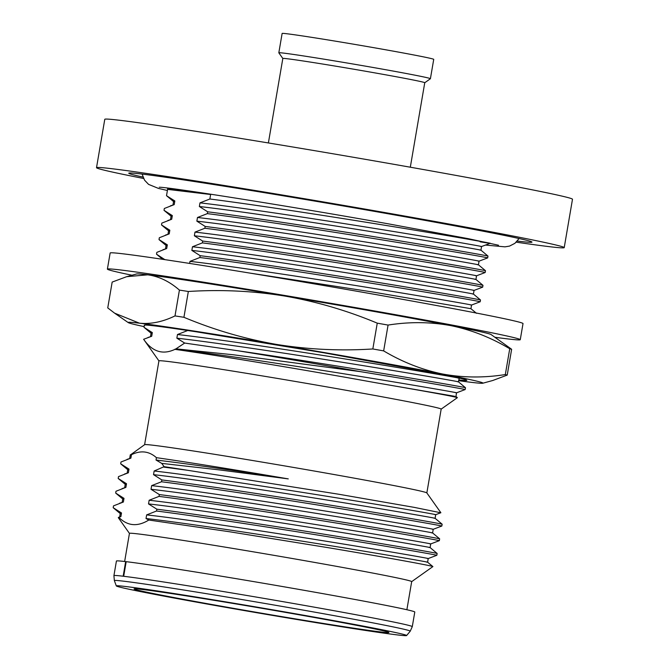 <?xml version="1.0" encoding="UTF-8"?>
<svg xmlns="http://www.w3.org/2000/svg" width="669" height="669" viewBox="0 0 669 669"><rect width="100%" height="100%" fill="white"/><g stroke="black" fill="none" stroke-linecap="round" stroke-linejoin="round"><path stroke-width="1" d="M268.386 142.949L282.828 58.462A71.993 1.355 9.7 0 1 378.713 73.565A71.993 1.355 9.7 0 1 424.756 82.722L410.314 167.208M282.828 58.479L278.831 52.826A76.902 1.447 9.7 0 1 278.822 52.801A76.902 1.447 9.7 0 1 381.238 68.924A76.902 1.447 9.7 0 1 430.418 78.716A76.902 1.447 9.7 0 1 430.401 78.741L433.729 59.365A76.902 1.447 9.7 0 0 384.55 49.581A76.902 1.447 9.7 0 0 282.126 33.45L278.822 52.801M116.322 585.927A147.255 2.776 9.7 0 1 312.44 616.785A147.255 2.776 9.7 0 1 406.61 635.55A147.255 2.776 9.7 0 1 210.501 604.634A147.255 2.776 9.7 0 1 116.322 585.927L114.357 580.625A150.09 2.827 9.7 0 1 314.246 612.068A150.09 2.827 9.7 0 1 410.222 631.202L412.288 626.636A151.345 2.852 9.7 0 0 315.492 607.377A151.345 2.852 9.7 0 0 123.69 576.285L123.163 576.218L125.655 561.609L126.182 561.667A151.345 2.852 9.7 0 1 317.992 592.767A151.345 2.852 9.7 0 1 414.788 612.026L412.288 626.636M143.576 178.472A237.244 4.474 9.7 0 1 96.512 167.685L104.782 119.308A237.244 4.474 9.7 0 1 420.751 169.065A237.244 4.474 9.7 0 1 572.488 199.253L564.218 247.63A237.244 4.474 9.7 0 1 516.251 242.17M96.512 167.685A237.244 4.474 9.7 0 1 412.48 217.442A237.244 4.474 9.7 0 1 564.218 247.63M142.949 177.076A204.522 3.855 9.7 0 1 128.766 173.196A204.522 3.855 9.7 0 1 401.157 216.087A204.522 3.855 9.7 0 1 531.964 242.119A204.522 3.855 9.7 0 1 517.296 241.066M131.985 275.227A209.43 3.947 9.7 0 1 107.391 269.122A209.43 3.947 9.7 0 1 386.314 313.042A209.43 3.947 9.7 0 1 520.265 339.693A209.43 3.947 9.7 0 1 495.043 337.285M520.265 339.693L523.016 323.57A209.43 3.947 -170.3 0 0 389.074 296.919A209.43 3.947 -170.3 0 0 110.151 252.991L107.391 269.122M144.604 444.684L158.929 360.875A143.166 2.701 9.7 0 1 349.603 390.897A143.166 2.701 9.7 0 1 441.172 409.119L457.37 397.679L455.932 396.458L456.559 392.803L465.164 389.55L465.482 387.719C466.393 387.292 336.256 365.057 237.135 350.648L184.669 343.055L175.947 348.858L233.147 354.746L360.516 371.655A163.621 3.086 -170.3 0 0 237.135 350.648M130.238 455.054L144.638 444.668A143.166 2.701 9.7 0 1 335.278 474.739A143.166 2.701 9.7 0 1 426.83 492.902L440.871 512.73L435.728 514.662L435.101 518.316L442.15 524.203L441.841 526.035L433.228 529.288L432.6 532.942L439.65 538.829L439.341 540.661L430.727 543.922M450.831 325.627A179.978 3.395 -170.3 0 0 376.12 311.829A179.978 3.395 -170.3 0 0 284.718 296.041A179.978 3.395 -170.3 0 0 147.715 274.817A179.978 3.395 -170.3 0 0 136.593 273.972L126.684 276.682L147.715 274.817C158.963 276.364 169.525 281.457 179.417 290.095A204.522 3.855 -170.3 0 1 188.34 291.483C220.879 289.418 253.007 290.931 284.718 296.041C316.37 301.552 347.211 310.592 377.249 323.152A204.522 3.855 -170.3 0 1 382.693 324.122A204.522 3.855 -170.3 0 1 388.07 325.075C409.47 321.68 430.393 321.864 450.831 325.627C471.202 329.8 490.837 337.502 509.736 348.741A204.522 3.855 -170.3 0 1 511.634 349.285L491.113 334.567A179.978 3.395 -170.3 0 0 450.831 325.627M124.643 561.492L129.443 533.377A143.166 2.701 9.7 0 1 320.117 563.398A143.166 2.701 9.7 0 1 411.686 581.62L406.877 609.735M306.21 616.04A129.259 2.433 9.7 0 1 388.881 632.473A129.259 2.433 9.7 0 1 216.731 605.378A129.259 2.433 9.7 0 1 134.068 588.912A129.259 2.433 9.7 0 1 306.21 616.04M130.296 454.811L131.467 454.694C140.749 450.153 149.07 451.14 156.429 457.671C188.8 462.329 232.745 469.395 288.264 478.887L219.307 469.897L161.731 463.383L164.114 466.669A163.621 3.086 9.7 0 1 188.048 470.349L338.648 494.224L414.178 507.361L440.804 512.78M164.114 466.669L154.154 471.001L153.527 474.656L161.848 479.932C204.873 485.418 277.443 496.557 337.109 506.249C397.185 516 441.03 523.71 442.15 524.203M161.848 479.932L161.53 481.764C204.614 487.266 277.066 498.372 336.8 508.08C397.093 517.865 440.503 525.508 441.841 526.035M161.53 481.764L151.654 485.627L151.027 489.29L159.347 494.567C202.373 500.044 274.942 511.183 334.609 520.883C394.685 530.626 438.529 538.344 439.65 538.829M159.347 494.567L159.03 496.39C202.113 501.892 274.566 512.998 334.299 522.706C394.593 532.491 438.003 540.134 439.341 540.661M159.03 496.39L149.154 500.253L148.526 503.916L156.847 509.193C199.872 514.67 272.442 525.809 332.108 535.509C392.185 545.252 436.029 552.97 437.15 553.455L436.84 555.287L428.227 558.548L427.6 562.203L432.885 566.584L411.686 581.645M156.847 509.193L156.529 511.016C199.613 516.518 272.066 527.624 331.799 537.341C392.093 547.117 435.502 554.76 436.84 555.287M432.902 566.601L432.885 566.584C433.211 566.016 389.709 557.996 328.638 547.76L229.768 531.788L148.811 520.03C137.463 526.996 127.453 526.085 118.789 517.288L118.304 517.681M173.815 201.77L166.514 195.691L167.593 189.377A163.621 3.086 9.7 0 1 167.518 189.26A163.621 3.086 9.7 0 1 177.787 189.921A163.621 3.086 9.7 0 1 210.635 194.503L209.865 199.002C259.998 205.383 350.23 219.465 413.383 229.944C477.992 240.631 507.554 246.251 480.133 241.818M488.102 244.11L490.277 243.215M456.986 397.704C458.725 397.319 431.547 392.31 375.468 382.676L355.992 379.172C291.717 367.699 212.558 354.662 174.944 349.36C162.734 355.097 152.298 351.735 143.626 339.283L158.929 360.9M151.311 333.421L144.019 327.333L144.328 325.51L145.29 325.05M360.516 371.655C420.617 381.414 463.826 389.024 465.164 389.55M187.395 330.461L196.46 331.832A163.621 3.086 -170.3 0 0 187.395 330.461A163.621 3.086 9.7 0 0 144.278 325.209A163.621 3.086 9.7 0 0 144.353 325.335L144.504 325.427M143.626 339.283L151.704 336.273L152.331 332.61L144.019 327.333M164.808 259.631L156.513 254.195L156.83 252.372L166.706 248.508L167.334 244.846L159.013 239.569L159.331 237.746L169.207 233.874L169.834 230.22L161.513 224.943L161.831 223.112L171.707 219.248L172.334 215.594L164.014 210.317L164.331 208.485L174.208 204.622L174.835 200.968L166.514 195.691M167.593 189.377L210.635 194.503M209.865 199.002L199.981 202.866L199.362 206.52L207.674 211.797L207.365 213.628L197.48 217.492L196.862 221.155L205.174 226.431L204.865 228.254L194.98 232.118L194.361 235.781L202.674 241.057L202.364 242.88L192.48 246.752L191.861 250.407L200.173 255.683L199.864 257.515L189.979 261.378L189.636 263.427M187.362 330.653L177.486 334.517L176.859 338.171L184.669 343.055M175.947 348.858L174.944 349.36M488.161 244.085L481.555 246.527L480.936 250.181L487.985 256.068L487.668 257.899L479.054 261.153L478.435 264.807L485.485 270.694L485.167 272.526L476.554 275.787M476.562 275.779L475.935 279.441L482.985 285.329L482.667 287.152L474.053 290.413L473.435 294.067L480.484 299.955L480.166 301.778L471.561 305.039L470.934 308.693L370.944 291.726L249.554 273.036M459.26 378.102L458.432 381.832L465.482 387.719M207.674 211.797C250.708 217.283 323.278 228.422 382.944 238.122C443.02 247.864 486.865 255.583 487.985 256.068M207.365 213.628C296.476 224.901 490.553 257.59 487.668 257.899M162.634 259.304L156.513 254.195M200.173 255.683C243.215 261.169 315.768 272.3 375.443 282C435.511 291.751 479.355 299.461 480.484 299.955M199.864 257.515C288.975 268.779 483.051 301.468 480.166 301.778M202.674 241.057C245.715 246.543 318.268 257.674 377.943 267.374C438.011 277.117 481.856 284.835 482.985 285.329M202.364 242.88C291.475 254.153 485.552 286.842 482.667 287.152M168.814 231.031L161.513 224.943M205.174 226.431C248.216 231.917 320.769 243.048 380.444 252.748C440.511 262.491 484.356 270.209 485.485 270.694M204.865 228.254C293.975 239.527 488.052 272.216 485.167 272.526M171.314 216.396L164.014 210.317M118.789 517.288L120.88 516.644L121.499 512.981L113.186 507.704L113.496 505.881L123.38 502.009L123.999 498.355L115.687 493.078L115.996 491.247L125.881 487.383L126.5 483.729L118.187 478.452L118.497 476.621L128.381 472.757L129 469.103L120.688 463.826L120.997 461.995L130.881 458.131L131.467 454.694M156.529 511.016L146.653 514.887L146.026 518.542L148.811 520.03M156.429 457.671L156.028 460.029L161.731 463.383M164.03 467.138L188.048 470.349M430.727 543.914L430.1 547.577L437.15 553.455M120.479 513.792L113.186 507.704M122.979 499.166L115.687 493.078M125.479 484.532L118.187 478.452M127.98 469.906L120.688 463.826M196.46 331.832L323.763 352.78L438.513 373.728C456.492 377.324 465.908 379.49 466.761 380.226A163.621 3.086 9.7 0 1 466.837 380.352A163.621 3.086 9.7 0 1 458.758 379.933M144.136 326.623A179.978 3.395 9.7 0 1 128.272 322.617A179.978 3.395 9.7 0 1 139.453 323.186A179.978 3.395 9.7 0 1 276.456 344.41A179.978 3.395 9.7 0 1 442.56 374.004A179.978 3.395 9.7 0 1 482.801 383.22A179.978 3.395 9.7 0 1 471.67 382.375A179.978 3.395 9.7 0 1 458.633 380.678M482.801 383.22L492.71 380.51L507.219 375.1A204.522 3.855 9.7 0 0 505.321 374.556C483.921 377.952 462.998 377.768 442.56 374.004C422.198 369.832 402.562 362.13 383.655 350.899A204.522 3.855 9.7 0 0 372.834 348.967C340.295 351.041 308.166 349.519 276.456 344.41C244.812 338.899 213.963 329.859 183.925 317.298A204.522 3.855 9.7 0 0 175.002 315.919C162.609 321.906 150.759 324.331 139.453 323.186L114.591 313.151L107.751 307.907L112.166 282.084L126.684 276.682M175.002 315.919L179.417 290.095M511.634 349.285L507.219 375.1M505.321 374.556L509.736 348.741M388.07 325.075L383.655 350.899M372.834 348.967L377.249 323.152M188.34 291.483L183.925 317.298M114.357 580.625L113.922 575.633L116.423 561.023A151.345 2.852 9.7 0 1 125.655 561.609M129.635 458.574L130.338 454.786M127.068 459.377L130.881 458.131M154.154 471.001C192.388 475.299 271.246 487.266 335.738 497.694C400.806 508.189 444.258 515.941 434.582 514.528M153.527 474.656C191.76 478.954 270.619 490.921 335.11 501.349C400.179 511.844 443.631 519.596 433.964 518.182M156.028 460.029C188.616 463.91 232.695 470.19 288.264 478.887M127.135 473.2L127.762 469.546L129 469.103M124.568 474.003L128.381 472.757M124.635 487.835L125.262 484.172L126.5 483.729M122.067 488.629L125.881 487.383M122.134 502.461L122.762 498.798L123.999 498.355M119.567 503.255L123.38 502.009M151.654 485.627C189.887 489.925 268.746 501.892 333.237 512.32C398.306 522.815 441.757 530.567 432.082 529.154M151.027 489.29C189.26 493.58 268.118 505.555 332.61 515.975C397.679 526.478 441.13 534.222 431.463 532.817M149.154 500.253C187.387 504.551 266.245 516.518 330.737 526.946C395.805 537.441 439.257 545.193 429.582 543.78M148.526 503.916C186.76 508.206 265.618 520.181 330.11 530.609C395.178 541.104 438.63 548.856 428.963 547.443M146.653 514.887C184.887 519.177 263.745 531.153 328.236 541.581C393.305 552.076 436.757 559.819 427.081 558.414M146.026 518.542C184.259 522.84 263.118 534.807 327.609 545.235C392.678 555.73 436.129 563.482 426.462 562.069M118.497 517.363L120.88 516.644M119.634 517.087L120.261 513.432L121.499 512.981M197.48 217.492C235.722 221.79 314.581 233.757 379.072 244.185C444.132 254.68 487.592 262.432 477.917 261.019M196.862 221.155C235.095 225.445 313.953 237.42 378.445 247.848C443.514 258.343 486.965 266.086 477.29 264.681M194.98 232.118C233.222 236.416 312.08 248.383 376.572 258.811C441.632 269.314 485.092 277.058 475.416 275.653M194.361 235.781C232.595 240.079 311.453 252.046 375.945 262.474C441.013 272.969 484.465 280.721 474.789 279.308M192.48 246.752C230.721 251.042 309.58 263.017 374.071 273.445C439.132 283.94 482.592 291.692 472.916 290.279M191.861 250.407C230.094 254.705 308.953 266.672 373.444 277.1C438.513 287.595 481.964 295.347 472.289 293.934M189.979 261.378C228.221 265.677 307.079 277.643 371.571 288.071C436.631 298.566 480.091 306.318 470.416 304.905M177.486 334.517C215.719 338.815 294.577 350.782 359.069 361.21C424.129 371.705 467.589 379.457 457.914 378.044M176.859 338.171C215.092 342.469 293.95 354.436 358.442 364.864C423.51 375.359 466.962 383.111 457.287 381.698M174.985 349.143C213.219 353.441 292.077 365.408 356.569 375.836C421.629 386.331 465.089 394.083 455.413 392.67M375.468 382.676L454.786 396.324M199.981 202.866C238.223 207.164 317.081 219.131 381.573 229.559C446.633 240.054 490.093 247.806 480.417 246.393M199.362 206.52C237.595 210.819 316.454 222.785 380.945 233.213C446.014 243.708 489.465 251.46 479.79 250.047M172.97 205.065L173.589 201.411L174.835 200.968M170.403 205.868L174.208 204.622M170.47 219.7L171.097 216.037L172.334 215.594M167.902 220.494L171.707 219.248M167.969 234.326L168.596 230.663L169.834 230.22M165.402 235.128L169.207 233.874M165.469 248.952L166.096 245.297L167.334 244.846M162.902 249.754L166.706 248.508M164.29 259.555L164.833 259.48M150.466 336.716L151.094 333.062L152.331 332.61M147.899 337.519L151.704 336.273M126.182 561.667L123.69 576.285M113.922 575.633A151.345 2.852 9.7 0 1 123.163 576.218M485.535 245.063L504.986 246.853L509.544 246.092L514.921 243.315L519.094 238.532M159.281 187.245L159.255 187.245C166.857 186.793 292.378 206.57 389.567 224.065L468.325 238.682L498.522 245.239M167.401 190.498L158.503 188.424L148.568 184.376L144.537 180.145L142.096 174.091M129.443 533.402L118.313 517.681M167.518 189.26L167.718 188.081M441.172 409.119L426.847 492.928M128.272 322.617L115.076 313.485M406.61 635.55L410.222 631.202M476.504 313.309L470.934 308.693M159.172 239.736L166.313 245.657M424.756 82.739L430.401 78.741"/></g></svg>
